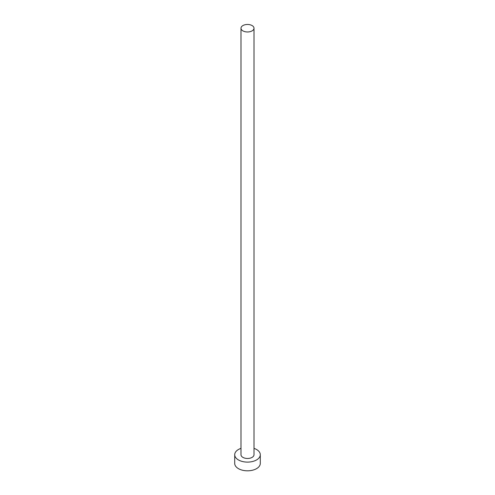 <?xml version="1.0" encoding="UTF-8"?>
<svg xmlns="http://www.w3.org/2000/svg" width="495" height="495" viewBox="0 0 495 495"><rect width="100%" height="100%" fill="white"/><g stroke="black" fill="none" stroke-linecap="round" stroke-linejoin="round"><path stroke-width="0.74" d="M242.903 30.876A6.503 3.756 0 0 0 249.987 31.686A6.503 3.756 0 0 0 254.003 28.221A6.503 3.756 0 0 0 252.097 25.567A6.503 3.756 0 0 0 245.013 24.75A6.503 3.756 0 0 0 240.997 28.221A6.503 3.756 0 0 0 242.903 30.876M240.997 28.221L240.997 454.719A6.503 3.756 0 0 0 242.903 457.38A6.503 3.756 0 0 0 249.987 458.191A6.503 3.756 0 0 0 254.003 454.719L254.003 28.221M240.997 448.365A12.79 7.388 0 0 0 234.71 454.719A12.79 7.388 0 0 0 238.454 459.948A12.79 7.388 0 0 0 252.394 461.544A12.79 7.388 0 0 0 260.29 454.719A12.79 7.388 0 0 0 256.546 449.497A12.79 7.388 0 0 0 254.003 448.365M234.71 454.719L234.71 463.425A12.79 7.388 0 0 0 238.454 468.647A12.79 7.388 0 0 0 252.394 470.25A12.79 7.388 0 0 0 260.29 463.425L260.29 454.719"/></g></svg>
